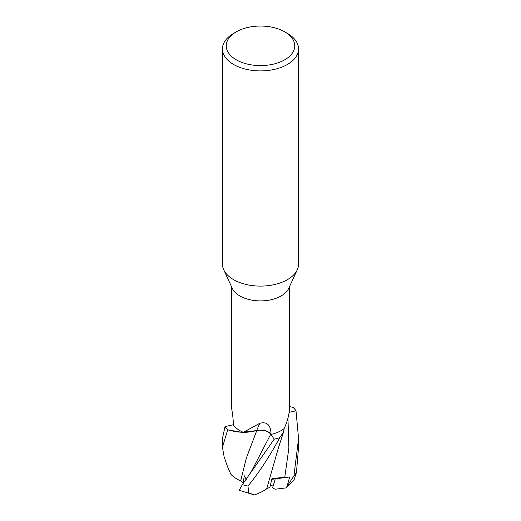 <?xml version="1.0" encoding="UTF-8"?>
<svg xmlns="http://www.w3.org/2000/svg" width="521" height="521" viewBox="0 0 521 521"><rect width="100%" height="100%" fill="white"/><g stroke="black" fill="none" stroke-linecap="round" stroke-linejoin="round"><path stroke-width="0.78" d="M254.268 494.95L248.628 492.801L247.983 486.06C258.963 472.664 269.559 456.526 279.77 437.647L283.58 431.961L279.803 437.614A38.026 21.954 180 0 1 274.196 439.183L270.757 434.169C267.768 430.789 263.092 429.591 256.723 430.58C263.092 429.591 267.768 430.789 270.757 434.169C267.742 430.711 263.014 429.519 256.586 430.567M240.676 480.909L246.29 458.233L256.775 430.587L242.109 432.358L227.742 429.851A38.026 21.954 180 0 1 225.026 426.608L222.441 438.506L222.441 447.278L227.684 429.832L236.215 431.863L243.418 432.358L256.801 430.522M284.72 31.84L287.41 33.396A38.059 21.973 180 0 1 298.559 48.935L298.559 264.134A38.059 21.973 180 0 1 297.276 269.787A38.059 21.973 180 0 1 287.41 279.666A38.059 21.973 180 0 1 250.621 285.352A38.059 21.973 180 0 1 223.724 269.787A38.059 21.973 180 0 1 222.441 264.134L222.441 48.935A38.059 21.973 180 0 1 233.59 33.396L236.28 31.84A34.249 19.772 180 0 1 284.72 31.84A34.249 19.772 180 0 1 284.72 59.804A34.249 19.772 180 0 1 236.28 59.804A34.249 19.772 180 0 1 236.28 31.84L233.59 33.396M297.276 269.787L288.693 288.387A29.176 16.848 180 0 1 281.132 295.961A29.176 16.848 180 0 1 252.926 300.317A29.176 16.848 180 0 1 232.307 288.387L223.724 269.787M245.847 480.017L246.094 478.766L245.847 480.017M271.942 478.779L275.27 478.884L273.128 486.288L270.497 484.764M298.559 48.935A38.059 21.973 180 0 1 287.41 64.467A38.059 21.973 180 0 1 245.938 69.234A38.059 21.973 180 0 1 222.441 48.935M231.331 406.028C231.233 406.862 233.33 416.553 233.284 424.055L233.291 424.784A29.176 16.848 180 0 0 243.366 432.339L259.79 423.28C266.928 421.476 270.673 424.947 271.018 433.693L271.031 434.41A29.176 16.848 180 0 0 281.132 430.613A29.176 16.848 180 0 0 284.114 428.601C287.475 421.489 289.331 414.241 289.669 406.849L289.676 286.257M259.79 423.28A558.408 54.588 101.9 0 0 256.684 430.509A10.941 6.317 180 0 1 270.835 434.123L271.031 434.41M256.684 430.509A30.277 17.48 180 0 1 243.366 432.339M289.194 412.332L296 410.789A38.059 21.973 180 0 0 293.316 407.578L289.676 406.491M233.265 424.745L225.026 426.608A38.026 21.954 180 0 0 227.742 429.851L242.096 432.358L256.794 430.548M251.5 471.264L270.77 434.143L274.209 439.203L242.337 484.621L239.217 490.274M284.153 428.509L283.561 432.033L279.803 437.614A38.026 21.954 180 0 1 274.196 439.183L270.757 434.169M295.974 410.795L289.188 412.358L295.974 410.795A38.026 21.954 180 0 0 293.258 407.559A38.026 21.954 180 0 1 295.974 410.795M296 410.789L298.559 438.506L293.942 475.803L286.068 487.91L275.101 489.219L272.587 487.851L275.27 478.884L271.812 479.346M286.745 487.402L289.683 476.956L275.27 478.884L271.949 478.779M286.068 487.91L294.085 479.821L296.442 472.54L298.559 447.272L298.559 438.506M240.598 480.903C235.987 478.74 232.679 476.448 230.673 474.019M230.849 474.234L227.54 466.699L224.16 456.976L222.441 447.278M246.29 479.411L244.388 475.816L243.053 482.602L240.63 480.903L246.381 458.037L255.922 432.736M289.683 476.956L272.021 478.467L269.865 487.265L266.7 488.796M283.58 431.974L278.188 448.614L266.693 488.822C263.365 491.238 259.067 493.335 253.799 495.106M227.684 429.832A38.059 21.973 180 0 1 225 426.614M279.77 437.647A38.059 21.973 180 0 1 274.209 439.203M239.224 490.268L254.241 494.943M243.053 482.602L243.906 482.576M270.835 434.123A554.943 54.249 101.9 0 1 271.018 433.693M296.442 472.54A38.059 21.973 180 0 1 293.942 475.803M251.506 471.258L244.903 481.274M284.733 477.523L288.881 448.021L287.95 418.109M247.983 486.06A38.059 21.973 180 0 1 242.337 484.621M231.324 406.126L231.324 286.257"/></g></svg>
